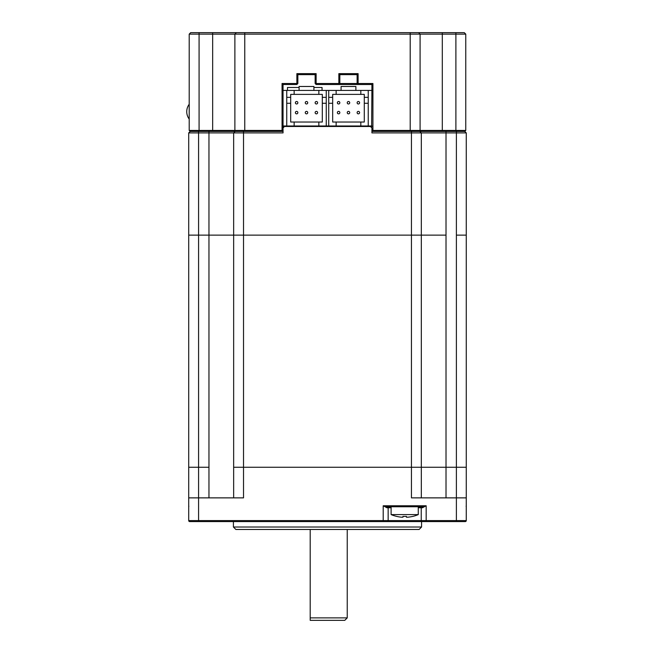 <?xml version="1.0" encoding="UTF-8"?>
<svg xmlns="http://www.w3.org/2000/svg" width="653" height="653" viewBox="0 0 653 653"><rect width="100%" height="100%" fill="white"/><g stroke="black" fill="none" stroke-linecap="round" stroke-linejoin="round"><path stroke-width="0.98" d="M233.652 497.872L233.652 467.254L411.447 467.254L411.447 497.872L456.39 497.872L456.39 132.902L466.266 132.902L466.266 235.137L456.39 235.137L466.266 235.137L466.266 467.254L446.015 467.254L446.015 235.137L421.324 235.137L421.324 467.254L233.652 467.254L233.652 235.137L198.585 235.137L208.96 235.137L208.96 132.902L188.709 132.902L188.709 235.137L198.585 235.137L188.709 235.137L188.709 467.254L198.585 467.254L188.709 467.254L188.709 520.588A0.988 0.988 0 0 0 189.697 521.576L193.647 521.576M391.114 507.748L386.886 507.748L383.205 505.773L426.172 505.773L422.491 507.748A0.988 0.735 90 0 0 421.756 506.761L426.172 505.773L426.172 520.588L456.39 520.588L456.39 497.872L466.266 497.872L466.266 467.254L411.447 467.254L411.447 235.137L421.324 235.137L233.652 235.137L243.528 235.137L243.528 497.872L188.709 497.872M208.96 497.872L208.96 467.254L198.585 467.254L208.96 467.254L208.96 235.137L233.652 235.137L233.652 132.902L208.96 132.902L208.96 131.424L283.043 131.424L244.769 131.424L244.769 130.437L282.055 130.437L282.055 83.519L296.87 83.519L296.87 73.642L316.125 73.642L316.125 83.519L338.85 83.519L338.85 73.642L358.105 73.642L358.105 83.519L372.92 83.519L372.92 130.437L465.769 130.437L464.781 131.424L371.932 131.424L410.206 131.424L410.206 34.136L189.207 34.136L189.207 130.437L234.884 130.437L234.884 34.136L236.37 32.65L464.291 32.65L465.769 34.136L465.769 130.437M421.569 527.012L419.104 529.477L235.872 529.477L233.407 527.012L421.569 527.012L421.569 521.576L426.172 521.576L189.697 521.576A0.988 0.988 0 0 1 188.709 520.588A0.988 0.988 0 0 0 189.697 521.576A0.988 0.988 0 0 1 188.709 520.588L383.205 520.588L383.205 505.773L387.629 506.761L421.756 506.761M466.266 497.872L466.266 520.588A0.988 0.988 0 0 1 465.279 521.576L426.172 521.576L426.172 520.588L421.234 520.588L421.234 507.748A0.988 0.988 0 0 0 420.246 506.761M465.279 521.576L461.328 521.576M446.015 497.872L446.015 467.254L421.324 467.254L421.324 497.872M388.151 507.748A0.988 0.988 0 0 1 389.139 506.761A0.988 0.988 0 0 0 388.151 507.748L388.151 520.588A0.988 0.988 0 0 1 387.164 521.576M386.886 507.748A0.988 0.735 90 0 1 387.629 506.761M421.234 520.588A0.988 0.988 0 0 0 422.222 521.576A0.988 0.988 0 0 1 421.234 520.588L383.205 520.588L383.205 521.576M347.241 617.877L344.776 620.35L310.199 620.35L310.199 617.877L347.241 617.877L347.241 529.477M310.199 529.477L310.199 617.877M189.207 34.136L190.684 32.65L236.37 32.65M465.769 34.136L420.091 34.136L420.091 130.437L419.104 131.424M418.606 32.65L420.091 34.136L410.206 34.136L410.206 32.65M235.872 131.424L234.884 130.437L244.769 130.437L244.769 32.65M339.838 83.519L357.118 83.519L357.118 74.63L339.838 74.63L339.838 83.519L338.85 84.506L316.125 84.506L315.138 83.519L315.138 74.63L297.858 74.63L297.858 83.519L297.36 84.008L296.87 83.519M371.639 127.67L371.932 84.506L338.85 84.506M297.36 84.008L296.87 84.506L283.043 84.506L283.043 132.902L233.652 132.902L235.137 131.424M316.125 83.519L315.636 84.008M315.138 74.63L316.125 73.642M338.85 83.519L339.34 84.008M297.858 74.63L296.87 73.642M338.85 73.642L339.838 74.63M358.105 73.642L357.118 74.63M283.043 84.506L282.055 83.519M357.118 83.519L358.105 84.506M358.105 83.519L357.615 84.008M283.043 131.424L282.055 130.437M372.92 83.519L371.932 84.506M372.92 130.437L371.932 131.424M208.96 131.424L190.194 131.424L189.207 130.437M337.364 112.618A1.233 1.233 0 0 0 338.597 113.859A1.233 1.233 0 0 0 339.838 112.618A1.233 1.233 0 0 0 338.597 111.385A1.233 1.233 0 0 0 337.364 112.618M357.118 112.618A1.233 1.233 0 0 0 358.358 113.859A1.233 1.233 0 0 0 359.591 112.618A1.233 1.233 0 0 0 358.358 111.385A1.233 1.233 0 0 0 357.118 112.618M347.241 112.618A1.233 1.233 0 0 0 348.473 113.859A1.233 1.233 0 0 0 349.714 112.618A1.233 1.233 0 0 0 348.473 111.385A1.233 1.233 0 0 0 347.241 112.618M357.118 102.741A1.233 1.233 0 0 0 358.358 103.982A1.233 1.233 0 0 0 359.591 102.741A1.233 1.233 0 0 0 358.358 101.509A1.233 1.233 0 0 0 357.118 102.741M347.241 102.741A1.233 1.233 0 0 0 348.473 103.982A1.233 1.233 0 0 0 349.714 102.741A1.233 1.233 0 0 0 348.473 101.509A1.233 1.233 0 0 0 347.241 102.741M337.364 102.741A1.233 1.233 0 0 0 338.597 103.982A1.233 1.233 0 0 0 339.838 102.741A1.233 1.233 0 0 0 338.597 101.509A1.233 1.233 0 0 0 337.364 102.741M360.823 90.432L328.72 90.432L328.72 103.272L332.671 103.272L332.671 122.038L336.132 122.038L336.132 125.988L360.823 125.988L360.823 122.038L364.284 122.038L364.284 103.272L368.235 103.272L368.235 97.346L364.284 97.346L364.284 94.383L360.823 94.383L360.823 90.432L371.932 90.432M360.823 125.988L368.235 125.988L368.235 103.272M368.235 97.346L368.235 90.432M328.72 103.272L328.72 125.988L336.132 125.988M332.671 103.272L332.671 97.346L328.72 97.346M336.132 90.432L336.132 94.383L332.671 94.383L332.671 97.346M364.284 97.346L364.284 103.272M360.823 122.038L336.132 122.038M336.132 94.383L360.823 94.383M341.07 86.482L355.885 86.482L355.885 90.432L341.07 90.432L341.07 86.482M295.385 112.618A1.233 1.233 0 0 0 296.617 113.859A1.233 1.233 0 0 0 297.858 112.618A1.233 1.233 0 0 0 296.617 111.385A1.233 1.233 0 0 0 295.385 112.618M315.138 112.618A1.233 1.233 0 0 0 316.379 113.859A1.233 1.233 0 0 0 317.611 112.618A1.233 1.233 0 0 0 316.379 111.385A1.233 1.233 0 0 0 315.138 112.618M305.261 112.618A1.233 1.233 0 0 0 306.502 113.859A1.233 1.233 0 0 0 307.734 112.618A1.233 1.233 0 0 0 306.502 111.385A1.233 1.233 0 0 0 305.261 112.618M315.138 102.741A1.233 1.233 0 0 0 316.379 103.982A1.233 1.233 0 0 0 317.611 102.741A1.233 1.233 0 0 0 316.379 101.509A1.233 1.233 0 0 0 315.138 102.741M305.261 102.741A1.233 1.233 0 0 0 306.502 103.982A1.233 1.233 0 0 0 307.734 102.741A1.233 1.233 0 0 0 306.502 101.509A1.233 1.233 0 0 0 305.261 102.741M295.385 102.741A1.233 1.233 0 0 0 296.617 103.982A1.233 1.233 0 0 0 297.858 102.741A1.233 1.233 0 0 0 296.617 101.509A1.233 1.233 0 0 0 295.385 102.741M318.844 90.432L286.74 90.432L286.74 103.272L290.691 103.272L290.691 122.038L294.152 122.038L294.152 125.988L318.844 125.988L318.844 122.038L322.304 122.038L322.304 103.272L326.255 103.272L326.255 97.346L322.304 97.346L322.304 94.383L318.844 94.383L318.844 90.432L328.72 90.432M318.844 125.988L326.255 125.988L326.255 103.272M326.255 97.346L326.255 90.432M286.74 103.272L286.74 125.988L294.152 125.988M290.691 103.272L290.691 97.346L286.74 97.346M294.152 90.432L294.152 94.383L290.691 94.383L290.691 97.346M322.304 97.346L322.304 103.272M318.844 122.038L294.152 122.038M294.152 94.383L318.844 94.383M299.09 86.482L313.905 86.482L313.905 90.432L299.09 90.432L299.09 86.482M456.39 131.424L456.39 132.902L421.324 132.902L421.324 235.137L446.015 235.137L446.015 131.424M283.043 126.486L370.455 126.486L371.932 127.964L371.932 132.902L411.447 132.902L411.447 131.424M283.949 127.057L283.337 127.67M419.838 131.424L421.324 132.902L411.447 132.902L411.447 235.137L243.528 235.137L243.528 131.424M371.026 127.057L370.455 126.486L371.932 126.486M190.194 131.424L188.709 132.902M466.266 132.902L464.781 131.424M391.114 506.761L391.114 514.597L418.271 514.597L418.271 506.761M401.481 517.184A34.527 34.527 0 0 1 396.624 516.384A34.527 34.527 0 0 0 401.481 517.184L402.966 517.184L402.966 516.384A33.156 28.708 0 0 0 404.689 516.417A33.156 28.708 0 0 0 406.419 516.384L406.419 517.184L407.905 517.184A34.527 34.527 0 0 0 412.761 516.384L412.778 516.417A34.568 34.568 0 0 0 418.271 514.597M396.6 516.417L396.624 516.384A34.568 34.568 0 0 1 391.114 514.597M406.419 517.184L406.419 516.384L406.419 517.184M402.966 516.384L402.966 517.184L402.966 516.384M283.043 125.988L286.74 125.988M326.255 125.988L328.72 125.988M368.235 125.988L371.932 125.988M283.043 90.432L286.74 90.432M322.051 90.432L322.051 87.469L313.905 87.469M299.09 87.469L287.483 87.469L287.483 90.432M198.585 131.424L198.585 521.576M422.491 507.748L418.271 507.748M456.39 521.576L456.39 520.588L466.266 520.588M189.697 521.576A0.988 0.988 0 0 1 188.709 520.588A0.988 0.988 0 0 0 189.697 521.576M442.31 32.65L442.31 131.424M455.892 131.424L455.892 32.65M212.666 32.65L212.666 131.424M199.083 32.65L199.083 131.424M233.407 521.576L233.407 527.012M188.856 506.287L188.709 505.773L188.856 506.287M466.266 505.773L466.12 506.287M189.207 104.26A12.35 12.35 0 0 0 189.207 119.075"/></g></svg>
